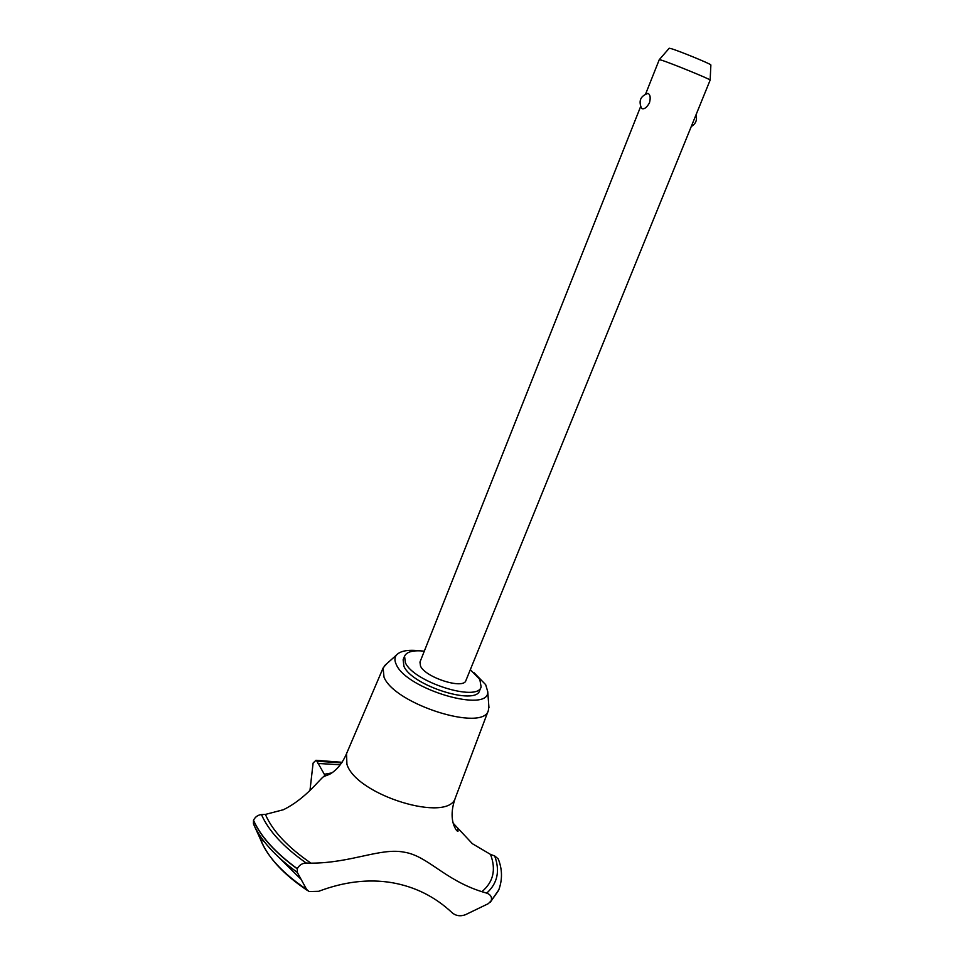 <?xml version="1.0" encoding="UTF-8"?>
<svg xmlns="http://www.w3.org/2000/svg" width="964" height="964" viewBox="0 0 964 964"><rect width="100%" height="100%" fill="white"/><g stroke="black" fill="none" stroke-linecap="round" stroke-linejoin="round"><path stroke-width="1.45" d="M424.305 651.158C413.339 650.001 406.76 651.676 404.555 656.159L403.133 659.774L403.94 666.317C411.917 685.657 476.071 705.985 479.65 690.525L481.12 686.946L479.843 679.487L470.324 669.655M404.555 656.159L405.374 662.678C413.399 681.946 477.578 702.31 481.12 686.946M386.54 663.919L383.118 667.968L383.985 677.065C394.312 704.274 483.88 732.399 488.423 710.299L488.748 704.997M419.509 650.796C407.977 649.507 400.325 650.893 396.541 654.966C394.481 657.472 394.409 660.689 396.325 664.606C406.447 689.417 489.483 713.553 487.736 691.622L485.675 684.669L474.035 672.715M383.118 667.968L346.522 753.679L346.919 764.271C356.234 795.384 448.983 823.533 455.418 797.71L488.423 710.299M404.012 852.14C427.739 855.791 444.079 879.771 481.88 891.688L486.712 893.134C490.604 894.532 492.134 897.038 491.266 900.653L488.314 903.666L465.347 914.764C460.238 916.583 455.779 915.872 451.996 912.619C434.921 896.592 414.785 886.591 391.577 882.602C368.344 878.807 344.04 881.711 318.662 891.314L309.046 891.531L306.612 889.411L297.286 872.372L297.274 868.685C299.286 865.045 302.274 863.166 306.239 863.045L310.974 863.166C351.378 863.069 380.443 847.561 404.012 852.14M498.762 860.43L498.207 858.864L494.689 855.96L490.519 854.405L472.36 843.693L453.201 823.232M309.986 790.323L313.107 763.042L315.963 760.295L316.891 761.199L324.904 775.297L323.651 776.598C319.614 779.189 305.636 798.843 283.404 809.724L265.413 814.411L261.461 814.58C257.894 814.954 255.243 816.845 253.508 820.256L253.436 823.859C260.557 840.09 275.174 856.273 297.286 872.372M669.185 48.272L671.016 48.598C678.692 50.755 711.071 64.046 710.878 64.937L710.143 80.108L465.901 680.536C463.696 689.718 425.558 677.656 420.509 666.1L419.967 662.075L640.65 106.522M710.119 80.048C710.384 79.217 670.667 62.997 661.437 60.166L659.268 59.66L645.579 94.098M648.169 93.508C650.29 94.701 650.724 97.81 649.471 102.823C646.928 107.317 644.482 109.281 642.132 108.715L641.373 107.896C638.445 100.75 640.614 95.93 647.904 93.436L648.169 93.508M647.085 93.592L647.904 93.436M254.11 825.377L260.714 839.861L264.088 841.452M279.62 858.129L300.852 879.108M253.508 820.256C260.69 836.451 275.27 852.586 297.274 868.685M253.46 820.4C260.629 836.583 275.21 852.73 297.213 868.829M491.218 900.798L498.641 890.218M491.266 900.653L498.798 889.868C502.557 879.481 502.352 869.154 498.207 858.864M481.88 891.688C493.375 882.048 496.255 869.624 490.519 854.405M265.413 814.411C272.414 830.835 287.597 847.079 310.974 863.166M341.654 762.922L316.891 761.199M340.304 764.777L317.987 763.464M261.461 814.58C268.558 830.848 283.488 846.995 306.239 863.045M260.473 839.439C267.112 856.454 282.5 873.107 306.612 889.411M486.712 893.134C497.52 883.337 500.183 870.95 494.689 855.96M487.736 691.622L488.965 707.817M455.418 797.71C451.61 808.302 451.092 817.484 453.827 825.268C455.623 829.51 457.02 831.486 458.021 831.185L457.852 829.016M669.245 48.2L659.328 59.623M691.26 126.537C695.791 123.85 697.37 119.958 696.008 114.885M324.904 775.297L324.458 776.43M315.963 760.295L342.087 762.295M324.374 774.285L331.845 772.899M323.651 776.598L329.616 774.297C336.617 770.332 342.22 763.548 346.438 753.908M260.714 839.861C268.1 857.791 283.729 874.697 307.6 890.591M498.484 890.579L490.411 902.063M396.541 654.966L384.443 665.799"/></g></svg>

